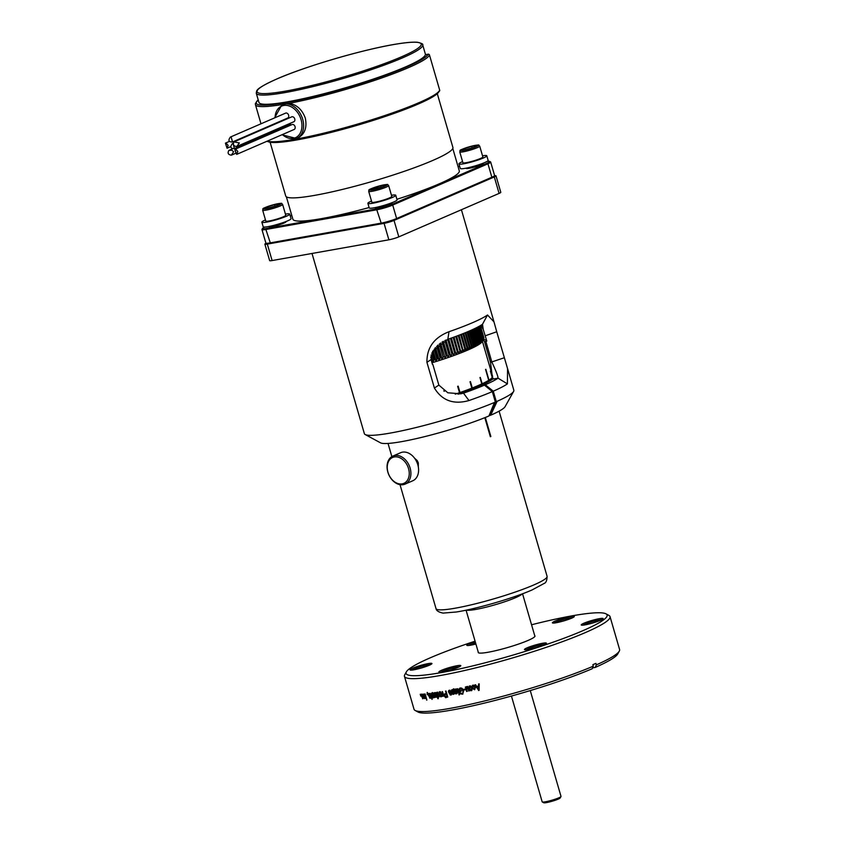 <?xml version="1.0" encoding="UTF-8"?>
<svg xmlns="http://www.w3.org/2000/svg" width="845" height="845" viewBox="0 0 845 845"><rect width="100%" height="100%" fill="white"/><g stroke="black" fill="none" stroke-linecap="round" stroke-linejoin="round"><path stroke-width="1.27" d="M414.599 458.233L417.25 460.62L418.328 462.902L418.338 466.926M392.904 456.057L400.604 452.719A15.294 11.175 66.6 0 1 415.339 459.3A15.294 11.175 66.6 0 1 412.772 480.773L405.061 484.122A15.294 11.175 -113.4 0 0 407.639 462.648A15.294 11.175 -113.4 0 0 392.904 456.057A15.294 11.175 -113.4 0 0 388.721 474.531A15.294 11.175 -113.4 0 0 405.061 484.122M406.234 463.535A14.111 10.32 66.6 0 1 400.805 483.995A14.111 10.32 66.6 0 1 387.697 463.694A14.111 10.32 66.6 0 1 406.234 463.535M262.658 210.204L265.805 221.052A10.393 1.215 -16.2 0 0 276.125 219.309A10.393 1.215 -16.2 0 0 285.768 215.253L282.61 204.405C280.603 203.328 284.448 202.61 275.238 204.279C258.338 209.518 264.168 208.208 262.658 210.204A10.393 1.215 -16.2 0 0 272.977 208.472A10.393 1.215 -16.2 0 0 282.61 204.405M277.171 205.515L279.822 203.846L274.783 204.564L274.773 206.264M274.783 204.564L267.273 206.898L268.478 207.976M267.273 206.898L265.277 208.451M264.802 208.525L269.83 207.807L265.034 208.462M269.83 207.807L277.149 205.525M285.43 214.112A14.502 1.69 163.8 0 1 289.719 214.102A14.502 1.69 163.8 0 1 276.262 219.774A14.502 1.69 163.8 0 1 261.855 222.193A14.502 1.69 163.8 0 1 265.478 219.911M261.855 222.193L263.186 226.756A14.502 1.69 -16.2 0 0 277.582 224.337A14.502 1.69 -16.2 0 0 291.039 218.665L289.719 214.102M368.684 191.361L371.842 202.208A10.393 1.215 -16.2 0 0 371.98 202.335A10.393 1.215 -16.2 0 0 382.838 200.265A10.393 1.215 -16.2 0 0 391.795 196.41L388.647 185.562C386.397 184.548 391.024 183.629 380.715 185.573C365.114 190.495 369.825 189.449 368.684 191.361A10.393 1.215 -16.2 0 0 368.832 191.498A10.393 1.215 -16.2 0 0 379.69 189.428A10.393 1.215 -16.2 0 0 388.647 185.562M374.346 189.164L373.427 188.002L371.293 189.597M370.797 189.671L375.824 188.963M375.708 189.005L383.07 186.734M383.25 186.682L385.88 185.013L383.081 186.724M385.88 185.013L380.968 185.678L380.926 187.389M382.722 186.829L374.62 189.132M391.467 195.279A14.502 1.69 163.8 0 1 395.745 195.258A14.502 1.69 163.8 0 1 383.239 200.656A14.502 1.69 163.8 0 1 368.082 203.539A14.502 1.69 163.8 0 1 367.881 203.36A14.502 1.69 163.8 0 1 371.504 201.068M367.881 203.36L369.212 207.912A14.502 1.69 -16.2 0 0 369.402 208.102A14.502 1.69 -16.2 0 0 384.57 205.208A14.502 1.69 -16.2 0 0 397.076 199.821L395.745 195.258M459.754 151.899L462.902 162.736A10.393 1.215 -16.2 0 0 473.221 161.004A10.393 1.215 -16.2 0 0 482.854 156.938L479.707 146.1C477.7 145.023 481.544 144.305 472.334 145.974C455.434 151.213 461.254 149.903 459.754 151.899A10.393 1.215 -16.2 0 0 470.073 150.156A10.393 1.215 -16.2 0 0 479.707 146.1M474.256 147.21L476.918 145.541L471.88 146.248L471.869 147.949M471.88 146.248L464.37 148.593L465.574 149.671M464.37 148.593L462.373 150.146M466.926 149.502L474.246 147.22M482.527 155.807A14.502 1.69 163.8 0 1 486.815 155.797A14.502 1.69 163.8 0 1 473.348 161.469A14.502 1.69 163.8 0 1 458.951 163.888A14.502 1.69 163.8 0 1 462.574 161.606M458.951 163.888L460.271 168.451A14.502 1.69 -16.2 0 0 474.679 166.032A14.502 1.69 -16.2 0 0 488.135 160.36L486.815 155.797M233.135 143.787L234.382 148.593C230.558 148.646 229.872 147.009 232.343 143.661L233.135 143.787M226.682 143.756L228.118 145.372L227.051 148.234L225.404 143.143L226.682 143.756M236.273 149.776L237.815 151.477L236.684 154.381L234.825 149.66L236.273 149.776M233.991 141.897L239.357 142.953L236.769 146.481C233.611 146.217 232.692 144.685 233.991 141.897M231.889 150.22L233.621 151.773L231.372 155.163C228.203 154.741 227.358 153.167 228.858 150.431L231.889 150.22M231.213 137.175L232.459 141.981C228.636 142.034 227.949 140.386 230.421 137.048L231.213 137.175M230.421 137.048L285.61 113.124A2.662 1.954 66.6 0 1 288.62 115.226A2.662 1.954 66.6 0 1 287.733 118.025L232.459 141.981M287.363 125.63A2.662 1.954 66.6 0 1 288.251 126.222M234.297 141.749L291.747 116.842A2.662 1.954 66.6 0 1 294.757 118.944A2.662 1.954 66.6 0 1 293.87 121.733L236.769 146.481M234.857 149.354L292.064 124.564A2.662 1.954 66.6 0 1 295.063 126.665A2.662 1.954 66.6 0 1 294.187 129.454L236.674 154.381M290.648 123.127A2.662 1.954 66.6 0 1 289.655 124.637L234.382 148.593M282.505 104.505L289.096 103.333C296.743 104.653 302.14 109.575 305.298 118.089C307.221 127.563 304.802 134.165 298.042 137.872L296.584 138.517A18.432 13.467 -113.4 0 0 302.69 119.219A18.432 13.467 -113.4 0 0 281.924 104.695L274.625 117.888M425.394 54.756L427.221 54.312L425.373 54.745A86.655 10.108 163.8 0 1 342.183 88.746A86.655 10.108 163.8 0 1 258.94 102.403L256.267 93.203A86.655 10.108 -16.2 0 0 342.299 78.743A86.655 10.108 -16.2 0 0 422.69 44.859C423.398 44.162 421.676 43.306 417.536 42.282C413.406 41.912 406.994 42.408 398.312 43.76C364.406 48.904 304.02 66.818 276.716 79.029C258.285 87.278 257.176 89.961 256.669 90.922L256.267 93.203M270.146 142.361L285.726 196.008A87.046 10.151 -16.2 0 0 372.149 181.474A87.046 10.151 -16.2 0 0 452.899 147.431L437.319 93.784M452.793 148.466L459.3 170.88A86.655 10.108 163.8 0 1 396.918 199.283M369.096 207.543A86.655 10.108 163.8 0 1 292.888 219.225L286.37 196.822M466.334 168.113A8.862 1.035 -16.2 0 0 466.324 168.451A8.862 1.035 -16.2 0 0 472.397 167.585A8.862 1.035 -16.2 0 0 481.206 164.722A8.862 1.035 -16.2 0 0 483.224 163.539A8.862 1.035 -16.2 0 0 483.002 163.254M269.09 226.449A8.862 1.035 -16.2 0 0 269.069 226.798A8.862 1.035 -16.2 0 0 275.143 225.932A8.862 1.035 -16.2 0 0 283.941 223.08A8.862 1.035 -16.2 0 0 285.969 221.886A8.862 1.035 -16.2 0 0 285.779 221.612M487.037 161.427A10.974 1.278 163.8 0 1 489.582 161.374A10.974 1.278 163.8 0 1 487.164 163.138L391.922 204.416A10.974 1.278 163.8 0 1 377.05 208.821L266.154 228.52A10.974 1.278 163.8 0 1 262.52 228.435A10.974 1.278 163.8 0 1 264.812 227.062M458.053 166.56L459.638 166.275M290.279 216.024L291.768 215.38M375.18 207.595A8.862 1.035 -16.2 0 0 375.159 207.944A8.862 1.035 -16.2 0 0 381.222 207.078A8.862 1.035 -16.2 0 0 390.031 204.226A8.862 1.035 -16.2 0 0 392.059 203.032A8.862 1.035 -16.2 0 0 391.848 202.758M467.465 168.514A8.08 0.94 163.8 0 1 468.605 167.88M480.794 164.31A8.08 0.94 163.8 0 1 482.305 164.205M376.289 208.018A8.08 0.94 163.8 0 1 377.535 207.331M389.735 203.793A8.08 0.94 163.8 0 1 391.14 203.708M270.199 226.872A8.08 0.94 163.8 0 1 271.498 226.164M283.709 222.636A8.08 0.94 163.8 0 1 285.05 222.552M262.52 228.435L261.982 229.396A11.767 1.373 -16.2 0 0 261.95 229.576A11.767 1.373 -16.2 0 0 265.879 229.481L376.775 209.782A11.767 1.373 -16.2 0 0 392.714 205.06L487.945 163.793A11.767 1.373 -16.2 0 0 490.67 162.029A11.767 1.373 -16.2 0 0 490.544 161.902L489.582 161.374M490.67 162.029L494.578 175.496A11.767 1.373 163.8 0 1 494.547 175.665A11.767 1.373 163.8 0 1 491.853 177.249L396.622 218.528A11.767 1.373 163.8 0 1 380.683 223.238L269.798 242.948A11.767 1.373 163.8 0 1 265.985 243.17A11.767 1.373 163.8 0 1 265.869 243.033L261.95 229.576M494.547 175.665L494.019 176.626A10.974 1.278 163.8 0 1 491.505 178.094L396.263 219.373A10.974 1.278 163.8 0 1 381.391 223.777L270.506 243.476A10.974 1.278 163.8 0 1 266.946 243.687L265.985 243.17M494.494 175.771A7.351 0.856 163.8 0 1 496.004 175.855A7.351 0.856 163.8 0 1 494.304 176.954L394.034 220.418A7.351 0.856 163.8 0 1 384.074 223.355L267.326 244.11A7.351 0.856 163.8 0 1 264.865 244.163A7.351 0.856 163.8 0 1 266.143 243.254M490.406 380.62A58.928 6.876 -16.2 0 0 490.797 380.081L492.392 377.219A61.284 7.151 163.8 0 1 492.286 377.388L490.449 371.029A61.284 7.151 -16.2 0 1 490.385 371.124L492.234 377.483A61.284 7.151 163.8 0 1 488.98 380.144L488.716 380.303A61.284 7.151 163.8 0 1 482.146 383.767L480.298 377.409A61.284 7.151 -16.2 0 1 479.971 377.567L481.808 383.915A61.284 7.151 163.8 0 1 472.292 387.971L470.443 381.623A61.284 7.151 -16.2 0 1 470.01 381.792L471.848 388.151A61.284 7.151 163.8 0 1 460.007 392.524L458.17 386.165A61.284 7.151 -16.2 0 1 457.652 386.345L459.5 392.703A61.284 7.151 163.8 0 1 455.244 394.161M493.237 378.317A63.206 7.373 -16.2 0 0 491.864 378.169M443.762 390.918A61.284 7.151 -16.2 0 0 444.238 390.77L444.385 391.288M488.716 380.303L485.569 369.466A61.284 7.151 -16.2 0 0 485.833 369.297L488.98 380.144M482.389 341.253L492.572 376.3A61.284 7.151 163.8 0 1 492.392 377.219L492.36 377.261M460.081 392.418L459.458 392.629M472.366 387.855L471.837 388.066M436.115 361.058L433.115 350.738M434.129 349.228L436.992 359.072L435.883 361.575M436.411 361.406L434.974 359.706L432.608 351.583M442.104 359.136L438.016 345.056M439.326 343.968L443.139 357.086L441.84 359.664M442.347 359.495L441.174 357.731L437.604 345.425M447.892 357.192L443.287 341.317M444.829 340.514L449.054 355.08L447.596 357.741M448.082 357.572L443.033 341.464M453.416 355.249L448.695 339.003M450.427 338.391L454.695 353.083L453.078 355.808M453.543 355.639L448.642 339.025M455.719 336.468L459.976 351.108L458.243 353.907M458.677 353.738L454.061 337.092M460.62 334.62L464.845 349.186L463.028 352.048M463.419 351.879L459.088 335.201M465.056 332.845L469.26 347.337L467.369 350.242M467.729 350.094L467.898 347.929L463.673 333.405M468.986 331.198L473.168 345.573L471.235 348.531M471.542 348.383L471.975 346.133L467.781 331.715M472.387 329.687L476.517 343.926L474.573 346.915M474.837 346.788L475.503 344.443L471.352 330.152M475.207 328.356L479.284 342.405L477.351 345.425M477.562 345.299L478.46 342.88L474.362 328.768M477.425 327.237L481.428 341.031L479.537 344.073M479.707 343.957L480.805 341.454L476.77 327.575M479.03 326.381L482.928 339.817L481.111 342.869M481.217 342.774L482.516 340.186L478.576 326.624M480.013 325.821L483.773 338.771L482.146 341.676A61.358 7.161 -16.2 0 1 469.535 349.302A61.358 7.161 -16.2 0 1 431.964 362.79M480.118 325.758L483.847 338.602A63.713 7.436 163.8 0 1 483.773 338.771L482.051 341.824M482.104 341.75L483.572 339.088L479.759 325.969M483.91 337.789A63.713 7.436 163.8 0 1 483.931 337.852L480.372 325.61L483.91 337.979M480.266 325.674L483.942 338.317A63.713 7.436 163.8 0 0 483.963 338.169L480.319 325.642M479.601 326.064L483.435 339.267L481.661 342.331M481.745 342.236L483.129 339.616L479.252 326.254M478.302 326.772L482.263 340.398L480.404 343.45M480.541 343.345L481.745 340.799L477.752 327.068M476.39 327.775L480.435 341.697L478.523 344.728M478.714 344.612L479.717 342.151L475.64 328.145M473.865 329.001L477.974 343.154L476.041 346.154M476.274 346.027L477.055 343.651L472.925 329.434M470.76 330.427L474.922 344.739L472.968 347.707M473.263 347.57L473.802 345.278L469.63 330.913M467.084 332L471.288 346.45L469.366 349.376M469.693 349.228L470 347.02L465.796 332.539M462.891 333.722L467.116 348.256L465.257 351.14M465.627 350.981L465.669 348.858L461.444 334.293M458.222 335.539L462.468 350.147L460.683 352.967M461.095 352.809L456.627 336.141M453.121 337.43L457.377 352.09L455.708 354.858M456.152 354.689L451.388 338.053M450.691 356.22L445.98 339.996M447.639 339.373L451.917 354.076L450.374 356.77M450.85 356.601L445.822 340.06M445.03 358.164L440.625 342.996M442.051 342.045L446.128 356.083L444.745 358.702M445.241 358.533L440.287 343.239M439.136 360.107L435.492 347.559M436.664 346.313L440.087 358.079L438.882 360.625M439.4 360.456L438.101 358.724L435.017 348.108M433.062 362.009L431.045 355.069M431.806 353.02L433.855 360.054L432.851 362.516M433.379 362.357L431.816 360.678L430.739 356.97M434.974 359.706A63.713 7.436 163.8 0 1 433.855 360.054M438.101 358.724A63.713 7.436 163.8 0 1 436.992 359.072M441.174 357.731A63.713 7.436 163.8 0 1 440.087 358.079M444.206 356.727A63.713 7.436 163.8 0 1 443.139 357.086M447.174 355.724A63.713 7.436 163.8 0 1 446.128 356.083M450.079 354.72A63.713 7.436 163.8 0 1 449.054 355.08M452.909 353.728A63.713 7.436 163.8 0 1 451.917 354.076M455.656 352.724A63.713 7.436 163.8 0 1 454.695 353.083M458.317 351.742A63.713 7.436 163.8 0 1 457.377 352.09M460.874 350.759A63.713 7.436 163.8 0 1 459.976 351.108M463.324 349.798A63.713 7.436 163.8 0 1 462.468 350.147M465.669 348.858A63.713 7.436 163.8 0 1 464.845 349.186M467.898 347.929A63.713 7.436 163.8 0 1 467.116 348.256M470 347.02A63.713 7.436 163.8 0 1 469.26 347.337M471.975 346.133A63.713 7.436 163.8 0 1 471.288 346.45M473.802 345.278A63.713 7.436 163.8 0 1 473.168 345.573M475.503 344.443A63.713 7.436 163.8 0 1 474.922 344.739M477.055 343.651A63.713 7.436 163.8 0 1 476.517 343.926M495.223 401.555L496.332 401.618L490.649 415.244L489.72 415.497M488.928 415.983L494.483 402.442A77.825 9.084 163.8 0 1 417.536 427.169A77.825 9.084 163.8 0 1 365.177 434.531L380.577 442.854A65.287 7.616 -16.2 0 0 424.412 436.696A65.287 7.616 -16.2 0 0 488.928 415.983L495.339 401.966L492.329 391.594L484.322 385.035L485.315 384.75L493.258 391.193L496.268 401.555M493.131 391.15L492.329 391.594A77.825 9.084 -16.2 0 1 468.975 400.541C453.638 404.829 442.115 400.667 434.404 388.045L426.936 362.325C426.736 347.728 434.087 337.535 448.991 331.726L447.839 339.299A69.987 8.165 -16.2 0 0 482.495 324.258L483.213 329.392L486.804 341.074L484.502 341.644A63.206 7.373 -16.2 0 0 484.481 341.581A63.206 7.373 -16.2 0 0 482.801 340.514M496.332 401.618L497.145 401.291L490.649 415.244M492.265 391.531L484.322 385.035M484.438 385.13A69.987 8.165 163.8 0 1 463.493 393.147L468.975 400.541M493.258 391.193A77.825 9.084 -16.2 0 0 507.412 383.883L498.054 378.169A69.987 8.165 163.8 0 1 485.315 384.75M494.483 402.442L495.328 402.051M491.357 414.927A65.287 7.616 -16.2 0 0 505.088 406.677L513.623 391.404A77.825 9.084 163.8 0 1 497.145 401.291M461.412 209.74L493.987 321.871L487.523 315.005A77.825 9.084 163.8 0 1 448.991 331.726M493.987 321.871L496.733 331.758L485.273 335.782M507.412 383.883L507.57 368.631L496.733 331.758M507.57 368.631L513.844 390.232A77.825 9.084 163.8 0 1 513.623 391.404M312.016 253.468L364.364 433.654A77.825 9.084 163.8 0 0 365.177 434.531M432.45 364.459L431.034 359.6L432.693 351.457L447.839 339.299M481.069 325.198L483.213 329.392M486.72 340.767A65.593 7.658 -16.2 0 0 483.329 339.563M457.969 394.14L463.493 393.147L460.778 393.823L447.839 392.788L438.851 385.098L432.83 364.385M485.854 341.412L491.874 362.125C496.004 370.913 498.064 376.257 498.054 378.169L492.614 379.141L490.512 362.368L484.502 341.644M487.523 315.005L482.495 324.258M458.053 394.119A63.206 7.373 -16.2 0 0 492.614 379.141M496.004 175.855L500.789 192.311A7.351 0.856 163.8 0 1 499.089 193.41L398.808 236.864A7.351 0.856 163.8 0 1 388.858 239.811L272.111 260.556A7.351 0.856 163.8 0 1 269.65 260.619L264.865 244.163M485.315 417.472L490.85 436.506A57.83 6.749 163.8 0 1 490.607 436.611A57.83 6.749 163.8 0 1 490.353 436.717L484.829 417.673M490.332 436.654L485.051 417.588M534.737 635.693A29.564 3.454 163.8 0 1 534.98 635.989A29.564 3.454 163.8 0 1 507.56 647.545A29.564 3.454 163.8 0 1 478.207 652.488A29.564 3.454 163.8 0 1 478.259 652.097M527.122 647.84A11.408 1.331 163.8 0 1 539.596 643.89A11.408 1.331 163.8 0 1 546.377 643.33A11.408 1.331 163.8 0 1 543.757 644.883A11.408 1.331 -16.2 0 1 532.339 648.58A11.408 1.331 -16.2 0 1 524.576 649.668A11.408 1.331 -16.2 0 1 527.122 647.84M526.393 649.742A10.393 1.215 -16.2 0 1 528.188 648.833A10.393 1.215 163.8 0 1 544.888 644.365M583.874 623.251A11.408 1.331 163.8 0 1 596.348 619.301A11.408 1.331 163.8 0 1 603.129 618.73A11.408 1.331 163.8 0 1 600.51 620.293A11.408 1.331 -16.2 0 1 589.092 623.99A11.408 1.331 -16.2 0 1 581.328 625.068A11.408 1.331 -16.2 0 1 583.874 623.251M583.135 625.142A10.393 1.215 -16.2 0 1 584.941 624.233A10.393 1.215 163.8 0 1 601.64 619.765M555.028 621.117A11.408 1.331 163.8 0 1 567.502 617.167A11.408 1.331 163.8 0 1 574.283 616.607A11.408 1.331 163.8 0 1 571.664 618.16A11.408 1.331 -16.2 0 1 560.246 621.857A11.408 1.331 -16.2 0 1 552.482 622.945A11.408 1.331 -16.2 0 1 555.028 621.117M554.288 623.019A10.393 1.215 -16.2 0 1 556.094 622.11A10.393 1.215 163.8 0 1 572.794 617.642M475.904 644.006A11.408 1.331 -16.2 0 1 466.884 645.411A11.408 1.331 -16.2 0 1 469.429 643.584A11.408 1.331 163.8 0 1 475.175 641.492M468.69 645.485A10.393 1.215 -16.2 0 1 470.496 644.577A10.393 1.215 163.8 0 1 475.534 642.739M412.677 668.184A11.408 1.331 163.8 0 1 425.151 664.233A11.408 1.331 163.8 0 1 431.932 663.663A11.408 1.331 163.8 0 1 429.313 665.226A11.408 1.331 -16.2 0 1 417.895 668.923A11.408 1.331 -16.2 0 1 410.131 670A11.408 1.331 -16.2 0 1 412.677 668.184M411.948 670.074A10.393 1.215 -16.2 0 1 413.744 669.166A10.393 1.215 163.8 0 1 430.443 664.698M441.523 670.307A11.408 1.331 163.8 0 1 453.997 666.356A11.408 1.331 163.8 0 1 460.778 665.797A11.408 1.331 163.8 0 1 458.159 667.349A11.408 1.331 -16.2 0 1 446.741 671.046A11.408 1.331 -16.2 0 1 438.977 672.134A11.408 1.331 -16.2 0 1 441.523 670.307M440.794 672.208A10.393 1.215 -16.2 0 1 442.6 671.3A10.393 1.215 163.8 0 1 459.289 666.832M531.558 624.772A104.685 12.21 -16.2 0 1 606.023 613.85A104.685 12.21 -16.2 0 1 582.902 630.676A104.685 12.21 163.8 0 1 467.729 667.085A104.685 12.21 163.8 0 1 406.361 671.86A104.685 12.21 163.8 0 1 430.285 657.801A104.685 12.21 -16.2 0 1 475.08 641.186M406.361 671.86L404.755 674.732A107.04 12.485 -16.2 0 0 404.459 676.338A107.04 12.485 -16.2 0 0 473.158 668.501A107.04 12.485 -16.2 0 0 585.268 632.62A107.04 12.485 163.8 0 0 610.037 616.618A107.04 12.485 163.8 0 0 608.918 615.413L606.023 613.85M420.472 695.181A107.04 12.485 -16.2 0 0 420.768 695.171L420.514 694.305A107.04 12.485 -16.2 0 1 420.229 694.315L420.747 695.086M421.623 695.921L421.465 694.189M421.222 694.178C421.982 693.882 422.648 694.854 423.208 697.083M422.806 695.731C423.461 697.716 423.377 698.73 422.542 698.762M422.109 697.231L423.197 698.614L422.046 697.262M421.792 696.607L423.018 698.118M423.028 696.322L422.68 698.107L423.25 697.495M422.901 697.114C421.391 692.773 422.035 695.699 421.401 694.801M422.056 694.77L421.771 696.597M425.479 698.393L425.204 698.498A107.04 12.485 -16.2 0 0 425.5 698.466L424.222 694.072A107.04 12.485 -16.2 0 1 423.894 694.094L424.908 696.386M425.204 698.498L423.503 696.871L422.722 694.178A107.04 12.485 -16.2 0 0 423.039 694.157L424.528 697.981M425.352 697.748L424.644 698.614M424.993 698.614L423.303 696.206M424.19 698.023C424.676 698.931 424.739 698.202 424.391 695.826M426.567 700.072A107.04 12.485 -16.2 0 0 426.905 700.04L425.141 693.988A107.04 12.485 -16.2 0 1 424.803 694.02L426.873 699.956M427.274 694.674A107.04 12.485 -16.2 0 0 427.633 694.643L427.348 692.477M427.221 694.505L427.169 692.425M427.507 692.583L427.38 694.463M429.989 695.636L428.531 694.189M428.658 694.907L428.943 694.168L429.281 695.498M428.837 695.351C430.454 696.048 431.108 696.734 430.813 697.41M430.411 696.069L429.725 698.15M430.432 697.981L429.26 696.819M429.007 696.153L430.337 697.442M429.535 697.537L430.073 696.206M430.464 697.547L429.577 696.153M430.464 696.829L429.08 696.174M429.968 696.47C429.492 696.924 428.88 696.227 428.109 694.389M428.51 695.731L429.186 693.481M428.383 693.565L430.348 695.509M428.943 694.168L429.735 694.97M430.823 695.287L430.116 693.544M430.844 694.696L429.809 694.041M430.063 694.041A107.04 12.485 -16.2 0 0 430.221 694.02L430.527 693.903A106.65 12.443 163.8 0 1 430.358 693.925L429.83 693.418A107.04 12.485 -16.2 0 0 430.116 693.386M429.693 693.418L431.235 695.329M431.034 694.653L431.763 697.167A107.04 12.485 -16.2 0 0 432.059 697.136L432.239 697.759A107.04 12.485 -16.2 0 1 431.953 697.801L432.017 699.417L431.563 697.843A107.04 12.485 -16.2 0 1 431.172 697.896L430.992 697.262A107.04 12.485 -16.2 0 0 431.383 697.22L430.454 694.146M431.932 694.949L431.869 693.175M431.563 693.185C432.587 692.805 433.369 693.724 433.907 695.963M433.496 694.622C434.182 696.586 433.981 697.643 432.883 697.78M433.749 697.558L432.376 696.28M432.091 695.636L433.57 697.051M433.591 695.245L433.126 697.083L433.591 695.245L432.334 693.713M433.496 696.026C431.911 691.728 432.503 694.664 431.742 693.808M432.608 693.713L432.07 695.625C433.084 697.611 433.749 698.255 434.034 697.547M434.066 694.231L435.08 692.699M434.182 692.826C435.027 692.298 435.682 693.058 436.136 695.108M435.946 694.432L436.728 697.146A107.04 12.485 -16.2 0 1 436.305 697.209L435.883 694.664L436.305 697.209M435.798 695.446L434.277 693.46M435.175 693.333L434.341 694.136L435.175 693.333M434.467 693.249L434.774 695.678M434.583 695.002L435.259 697.357A107.04 12.485 -16.2 0 1 434.795 697.421L433.517 693.027A107.04 12.485 -16.2 0 0 433.929 692.963L434.404 693.513M436.643 693.808L437.625 692.308M436.696 692.456C437.457 691.812 438.259 692.72 439.115 695.192M438.703 693.851C439.664 699.343 438.259 695.91 438.08 697.062M438.946 696.808L437.699 696.438L438.333 698.635A107.04 12.485 -16.2 0 1 437.847 698.709L436.094 692.657A107.04 12.485 -16.2 0 0 436.516 692.594L436.971 693.069M439.009 696.914L437.287 695.9M441.597 696.491C440.763 697.368 439.918 696.481 439.051 693.84M439.453 695.192L440.266 691.907M439.305 692.097C439.759 691.03 440.615 691.918 441.872 694.748M441.47 693.407C442.062 695.942 441.787 697.03 440.625 696.65M443.805 695.963A106.65 12.443 163.8 0 1 443.604 695.995L443.35 696.1A107.04 12.485 -16.2 0 0 443.815 696.016L442.537 691.622A107.04 12.485 -16.2 0 1 442.072 691.696L442.917 694.896M443.35 696.1L443.403 695.287L443.604 695.995M443.16 694.748L442.347 696.396M443.34 696.227L441.808 695.773M442.326 696.111L442.907 695.372M442.981 695.572L442.548 693.312M447.744 696.998A106.65 12.443 163.8 0 1 446.572 697.209L446.329 697.315A107.04 12.485 -16.2 0 0 447.755 697.062L446.002 691.009A107.04 12.485 -16.2 0 1 445.516 691.094L446.223 693.534A107.04 12.485 -16.2 0 1 445.241 693.713L445.093 693.713M446.107 697.495C445.748 698.107 445.104 697.326 444.174 695.15M444.576 696.491C443.667 694.801 444.069 693.84 445.759 693.608M450.786 692.308C451.167 691.823 450.565 691.39 448.98 691.009M449.075 691.738L449.529 690.935L449.075 691.738L449.846 692.277M449.276 692.171C451.367 692.678 452.17 693.301 451.695 694.051M451.293 692.71C451.948 693.428 451.579 694.178 450.184 694.97M451.008 694.77L449.688 693.639M449.413 692.995L451.072 694.146M449.984 694.347L450.829 692.889M451.219 694.241L450.459 693.069M451.304 693.491L449.519 693.006M450.67 693.185C449.994 693.724 449.234 693.09 448.389 691.273M448.79 692.615L449.91 690.185M448.832 690.386L451.272 692.139M453.607 691.759C453.997 691.263 453.385 690.84 451.769 690.481M451.864 691.21L452.328 690.397L451.864 691.21L452.645 691.738M452.064 691.643C454.198 692.118 455.022 692.742 454.525 693.502M454.135 692.161C454.8 692.868 454.409 693.629 452.973 694.432M453.828 694.22L452.476 693.111M452.202 692.456L453.892 693.597M452.772 693.819L453.649 692.34M454.04 693.692L453.269 692.53M454.124 692.932L452.307 692.467M453.48 692.636C452.793 693.185 452.022 692.551 451.167 690.745M451.557 692.097L452.73 689.636M451.621 689.847L454.103 691.58M454.885 689.214C456.036 688.918 456.765 689.446 457.082 690.798M456.701 689.446L455.497 691.949M456.564 691.527L454.758 692.636M455.032 691.749L456.068 693.407M455.539 692.985L457.388 692.129L456.839 693.576M456.226 693.111L456.828 692.15M456.902 693.65C455.318 694.231 454.494 693.576 454.452 691.664M454.652 692.34L454.578 691.252L454.652 692.34M454.557 692.023L453.342 688.939M453.818 688.865L454.79 690.671M454.283 690.587L456.036 689.002M458.962 694.875A107.04 12.485 -16.2 0 0 459.5 694.77L457.747 688.717A107.04 12.485 -16.2 0 1 457.208 688.833L459.162 694.78A106.65 12.443 163.8 0 0 459.49 694.717M461.201 691.189A106.65 12.443 163.8 0 1 459.574 691.527L459.384 691.622A107.04 12.485 -16.2 0 0 461.222 691.242L461.011 690.534A107.04 12.485 -16.2 0 1 459.722 690.809L459.395 689.7M459.384 691.622L458.74 689.414L460.462 688.01M459.68 688.21C461.592 687.481 462.902 688.538 463.609 691.368M463.409 690.692L462.69 694.083M462.701 694.168C460.483 694.083 459.416 693.439 459.5 692.235M459.965 691.97C459.595 692.657 460.451 693.153 462.553 693.47M461.37 693.713C462.933 694.125 463.366 692.942 462.669 690.164M463.049 691.516C461.602 688.675 460.557 687.798 459.912 688.907M461.095 688.654L459.11 690.249M463.757 690.111A107.04 12.485 -16.2 0 0 465.437 689.742L465.225 689.034A107.04 12.485 -16.2 0 1 463.546 689.404L463.937 690.016A106.65 12.443 163.8 0 0 465.415 689.689M465.954 688.263L467.475 686.499M466.25 686.763C467.686 686.214 468.489 686.911 468.669 688.855M468.457 688.179L469.25 690.893A107.04 12.485 -16.2 0 1 468.679 691.02L468.13 688.495L468.679 691.02M468.172 689.256L466.324 687.418M466.936 687.312L468.13 688.495M467.538 687.143L466.229 688.421M466.598 687.165L466.757 689.657M466.567 688.992L467.253 691.337A106.65 12.443 163.8 0 1 466.789 691.39L466.62 691.485A107.04 12.485 -16.2 0 0 467.253 691.337M466.62 691.485L465.341 687.08A107.04 12.485 -16.2 0 0 465.901 686.953L466.091 687.608M469.524 687.893L468.933 687.946L469.503 686.108M469.218 686.108C470.728 685.496 471.721 686.33 472.207 688.59M471.795 687.249C472.535 689.193 472.112 690.344 470.538 690.703M471.531 690.376L469.989 689.214M470.644 686.457L469.64 688.58C470.813 690.09 471.468 690.492 471.605 689.805M471.119 689.826L471.573 687.978L471.246 689.784M471.637 688.738C469.904 684.492 470.38 687.481 469.397 686.731M471.573 687.978L469.926 686.636M472.714 687.154L472.112 687.217L472.682 685.379M472.408 685.369C473.95 684.746 474.953 685.57 475.439 687.83M475.228 687.165L474.753 689.636L473.179 688.474M473.855 685.707L472.83 687.841C474.013 689.34 474.668 689.742 474.816 689.055M474.309 689.087L474.784 687.228L474.457 689.034M474.848 687.978C473.115 683.742 473.58 686.742 472.598 685.992M474.784 687.228L473.115 685.908M478.534 690.481A107.04 12.485 -16.2 0 0 479.126 690.344L479.199 683.848A107.04 12.485 -16.2 0 1 478.576 683.996L478.597 685.929A107.04 12.485 -16.2 0 1 476.601 686.415L475.577 684.725A107.04 12.485 -16.2 0 1 474.964 684.872L478.671 690.397A106.65 12.443 163.8 0 0 479.126 690.291M592.567 667.899L595.26 667.413L596.327 664.867L595.894 663.367A107.04 12.485 163.8 0 1 594.394 664.022A107.04 12.485 163.8 0 1 592.852 664.688L593.285 666.187L592.218 668.733A104.685 12.21 163.8 0 1 488.632 702.058A104.685 12.21 163.8 0 1 418.021 712.018L415.138 710.455A107.04 12.485 -16.2 0 0 487.364 700.273A107.04 12.485 -16.2 0 0 593.285 666.187M404.459 676.338L414.018 709.251A107.04 12.485 -16.2 0 0 415.138 710.455M610.037 616.618L619.596 649.52A107.04 12.485 163.8 0 1 619.29 651.136L617.695 654.009A104.685 12.21 163.8 0 1 595.26 667.413M619.29 651.136A107.04 12.485 163.8 0 1 596.327 664.867M422.236 695.53L420.704 696.069M421.644 694.178L421.507 695.002M425.024 696.85L424.919 697.854M430.58 694.653L429.197 695.181M429.249 694.062L428.964 694.791L429.249 694.062M428.964 696.153C429.947 698.076 430.57 698.678 430.834 697.959M429.387 696.058L430.77 696.713M428.426 694.273L430.263 696.354M428.32 695.055L429.091 693.428M431.383 697.22L430.918 694.495M431.172 697.896L431.32 697.22M431.858 697.727L432.228 698.984M430.158 693.375L430.358 693.925M432.344 694.601L430.982 695.129M432.714 692.963C432.26 691.96 432.006 692.794 431.943 695.477M435.365 692.583L434.351 694.115M435.883 694.664L434.731 693.428M433.823 692.985L435.08 697.315M437.9 692.203L436.918 693.692M436.39 692.615L438.122 698.593M438.576 696.227L438.735 694.474L437.446 692.995M437.319 693.048L437.118 694.706L438.301 696.343L438.47 694.59L437.319 693.048M439.315 693.734C439.896 696.122 440.741 697.009 441.861 696.386M440.53 691.791C439.104 692.953 438.84 694.051 439.727 695.076M441.196 695.815L441.47 694.041L440.044 692.594M439.875 695.076C439.326 693.08 439.506 692.235 440.435 692.53M441.428 695.868C441.248 696.829 440.604 696.122 439.495 693.724M441.47 694.041L439.96 692.625M440.932 695.921L441.217 694.157M442.072 695.667L443.593 696.122M441.861 696.301L443.044 695.805M442.347 691.654L442.991 693.872M444.428 695.034C445.378 697.231 446.023 698.012 446.35 697.378M444.977 693.777L444.375 695.815M445.78 691.052L446.223 693.534M445.664 694.315A106.65 12.443 -16.2 0 0 446.667 694.136L447.068 696.438A107.04 12.485 163.8 0 1 446.065 696.618L444.84 695.699L445.283 694.453M446.667 694.136L446.424 694.241A107.04 12.485 163.8 0 1 445.421 694.421L445.399 694.389M446.424 694.241L447.068 696.438M451.145 691.379L450.1 691.844M450.987 691.463L449.751 690.83L449.308 691.643L449.529 690.935M449.17 693.058C450.3 694.917 451.072 695.456 451.494 694.674M450.998 693.576L450.744 694.125L450.734 693.238M449.751 692.9L451.526 693.386M448.632 691.168L450.892 693.08M448.6 691.949L449.603 690.196M450.586 691.675L451.621 691.199M453.934 690.83L452.941 691.294M453.828 690.914L452.55 690.291L452.086 691.104L452.328 690.397M453.934 694.168L452.212 693.185M453.818 693.027L453.543 693.587L453.543 692.689M452.529 692.361L454.346 692.837M451.388 690.65L453.702 692.541M451.378 691.421L452.402 689.657M453.448 691.115L454.43 690.65M456.976 691.368C456.786 693.048 456.416 693.639 455.877 693.132M454.663 691.569C454.504 693.143 455.318 693.798 457.113 693.544M453.554 688.833L454.768 691.928M456.237 688.897L454.494 690.481M455.719 689.657L454.99 691.611L456.553 690.164L455.402 689.784M455.994 691.02L456.553 690.164L455.508 689.731M455.793 691.115L456.353 690.27L455.793 691.115M457.43 688.781L459.162 694.78M458.74 689.414L459.574 691.527M459.923 688.21L458.93 689.309M459.691 692.139C459.564 693.301 460.631 693.946 462.88 694.072M462.859 690.069C463.62 692.668 463.187 693.851 461.56 693.618M460.102 688.812C460.694 687.672 461.74 688.548 463.229 691.421M463.747 689.362L463.937 690.016M465.796 687.777L466.567 687.355M467.644 686.404L466.123 688.168M465.521 687.038L466.789 691.39M469.376 687.703L468.648 688.105M469.588 686.066L469.503 687.819M469.302 688.696C470.549 690.576 471.425 691.125 471.932 690.323M472.524 686.974L471.848 687.376M472.767 685.337L472.693 687.091M474.499 689.71L472.767 688.612M475.122 684.83L478.671 690.397M478.703 683.964L478.597 685.929M477.129 686.985A106.65 12.443 -16.2 0 0 478.735 686.605L478.65 689.784L477.129 686.985M478.65 689.784L478.703 688.495M478.587 688.569L478.735 686.605M478.608 686.679A107.04 12.485 163.8 0 1 477.002 687.069M542.279 801.968L543.726 802.75A8.63 1.003 -16.2 0 0 549.641 801.905A8.63 1.003 -16.2 0 0 558.207 799.127A8.63 1.003 -16.2 0 0 560.182 797.965L560.974 796.539A9.802 1.141 163.8 0 1 558.735 797.86A9.802 1.141 163.8 0 1 548.996 801.007A9.802 1.141 163.8 0 1 542.279 801.968A9.802 1.141 163.8 0 1 542.184 801.863L511.436 696.048M530.259 690.576L561.006 796.391A9.802 1.141 163.8 0 1 560.974 796.539M275.185 204.3A9.21 1.077 163.8 0 1 278.121 205.367A9.21 1.077 163.8 0 1 263.619 208.884A9.21 1.077 163.8 0 1 275.185 204.3M277.35 205.472L279.822 203.846M268.287 208.007L276.642 205.684M369.614 190.03A9.21 1.077 163.8 0 1 381.391 185.414A9.21 1.077 163.8 0 1 384.01 186.576A9.21 1.077 163.8 0 1 369.614 190.03M380.968 185.678L373.427 188.002M472.281 145.995A9.21 1.077 163.8 0 1 475.217 147.051A9.21 1.077 163.8 0 1 460.715 150.579A9.21 1.077 163.8 0 1 472.281 145.995M474.446 147.167L476.918 145.541M465.384 149.702L473.728 147.379M275.069 117.698A17.249 12.612 66.6 0 1 286.286 105.35A17.249 12.612 66.6 0 1 301.095 119.694A17.249 12.612 66.6 0 1 297.482 136.489A17.249 12.612 66.6 0 1 282.357 134.577M260.989 123.803L255.433 104.643A90.647 10.573 -16.2 0 0 282.293 104.537M439.675 90.109L439.664 90.859A1.172 1.162 -160.6 0 0 439.685 90.151A90.647 10.573 163.8 0 1 359.136 123.634A90.647 10.573 163.8 0 1 267.284 141.115M429.471 54.978L439.685 90.151L429.471 54.978L428.024 54.196A1.172 1.162 19.4 0 1 429.471 54.999A90.647 10.573 -16.2 0 1 378.856 78.944A90.647 10.573 -16.2 0 1 289.096 103.333M267.442 141.168A89.475 10.436 -16.2 0 0 355.027 125.916A89.475 10.436 -16.2 0 0 438.882 91.587M276.854 78.986A85.472 9.971 163.8 0 1 416.648 42.292A85.472 9.971 163.8 0 1 323.962 82.461A85.472 9.971 163.8 0 1 276.854 78.986M428.024 54.196A89.475 10.436 163.8 0 1 330.691 92.285A89.475 10.436 163.8 0 1 258.221 99.911M381.391 223.777L376.775 209.782L377.05 208.821M266.154 228.52L265.879 229.481L270.506 243.476M396.263 219.373L396.622 218.528L392.714 205.06L391.922 204.416M491.505 178.094L491.853 177.249L487.945 163.793L487.164 163.138M431.034 359.6L426.936 362.325M438.851 385.098L434.404 388.045M504.285 357.762L490.512 362.368M388.858 239.811L384.074 223.355M398.808 236.864L394.034 220.418M272.111 260.556L267.326 244.11M499.089 193.41L494.304 176.954M499.099 411.166L547.095 576.343A57.83 6.749 163.8 0 1 533.713 584.994A57.83 6.749 163.8 0 1 473.137 604.376A57.83 6.749 163.8 0 1 436.02 608.622L400.012 484.66M522.178 593.908A29.406 3.433 163.8 0 1 515.598 597.647A29.406 3.433 163.8 0 1 487.037 606.953A29.406 3.433 163.8 0 1 466.472 610.09M271.435 225.942L271.646 226.682M283.635 222.404L283.846 223.122M277.245 205.493L269.882 207.785M377.462 207.099L377.683 207.838M389.661 203.56L389.872 204.289M383.155 186.703L371.039 189.607M468.531 167.637L468.743 168.356M480.731 164.088L480.942 164.838M474.341 147.188L466.979 149.47M233.621 145.541L234.107 147.22M235.48 151.825L235.311 151.244M231.699 138.918L232.195 140.608M233.019 148.635L228.858 150.431M235.85 153.22L231.372 155.163M229.344 141.432L225.404 143.143M230.358 146.808L227.051 148.234M233.315 143.238L232.343 143.661M281.913 134.777L296.584 138.517M283.413 104.051L281.924 104.695M439.664 90.859L436.717 94.27L426.767 100.132L399.579 111.445L355.777 125.704L311.456 137.048L282.483 142.055L270.991 142.456L266.83 141.316M425.553 54.714L422.69 44.859M258.19 99.794L255.359 103.576L255.433 104.643M388.035 443.435L391.858 456.596M547.095 576.343C547 580.473 546.028 582.828 544.18 583.42L532.149 589.916C513.834 598.006 476.844 608.822 456.406 611.991L443.065 613.1C438.682 612.181 436.337 610.692 436.02 608.622M466.07 610.174L478.45 652.784M522.548 593.771L534.927 636.37"/></g></svg>
